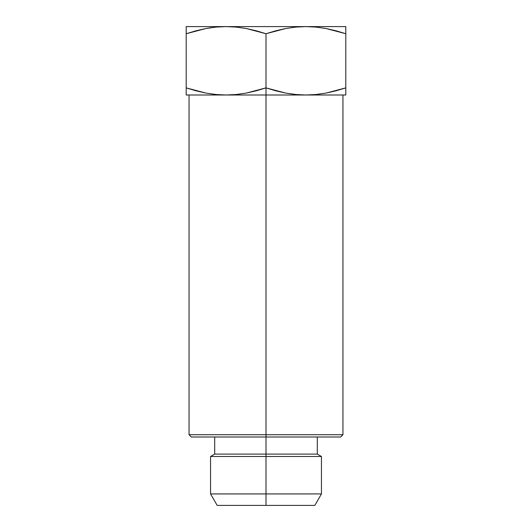 <?xml version="1.0" encoding="UTF-8"?>
<svg xmlns="http://www.w3.org/2000/svg" width="532" height="532" viewBox="0 0 532 532"><rect width="100%" height="100%" fill="white"/><g stroke="black" fill="none" stroke-linecap="round" stroke-linejoin="round"><path stroke-width="0.8" d="M211.556 27.611L205.931 28.522L215.952 27.092L226.1 26.6L236.248 27.092L246.269 28.522L266 33.729L275.815 30.776L285.731 28.522L295.752 27.092L305.9 26.6L316.048 27.092L326.069 28.522L335.985 30.776L345.8 33.729L345.8 26.6L226.1 26.6L236.248 27.092L246.269 28.522L256.185 30.776L266 33.729L266 434.717L342.947 434.717L266 434.717L266 436.998L340.673 436.998L266 436.998L266 454.102L317.298 454.102L266 454.102L266 456.496L321.448 456.496L266 456.496L266 493.929L321.448 493.929L266 493.929L266 505.4L314.824 505.4L266 505.4L266 493.929L210.552 493.929L266 493.929L266 456.496L210.552 456.496L266 456.496L266 454.102L214.702 454.102L266 454.102L266 434.717L189.053 434.717L266 434.717L266 87.873L256.185 90.826L246.269 93.08L236.248 94.503L226.1 95.002L305.9 95.002L295.752 94.503L285.731 93.08L266 87.873L246.269 93.08L236.248 94.503L226.1 95.002L215.952 94.503L205.931 93.08L186.2 87.873L186.2 95.002L186.2 94.503L186.2 95.002L226.1 95.002L217.176 94.616M217.176 505.4L266 505.4L217.176 505.4L210.552 493.929L210.552 456.496L214.702 454.102L214.702 436.998M345.8 26.6L345.8 27.092L345.8 26.6L186.2 26.6L186.2 30.77M205.931 28.522L186.2 33.729L186.2 87.873L186.2 30.783L186.2 33.729L196.015 30.776L205.931 28.522L215.952 27.092L226.1 26.6L186.2 26.6M186.2 27.092L186.2 28.522M266 87.873L266 33.729L285.731 28.522L295.752 27.092L305.9 26.6L316.048 27.092L326.069 28.522L345.8 33.729L345.8 87.873L326.069 93.08L316.048 94.503L305.9 95.002L295.752 94.503L285.731 93.08L275.815 90.826L266 87.873M345.8 90.819L345.8 30.783M345.8 30.77L345.8 27.092M345.8 94.503L345.8 87.873L335.985 90.826L326.069 93.08L316.048 94.503L305.9 95.002L345.8 95.002L345.8 90.826L345.8 93.08M191.327 436.998L266 436.998L191.327 436.998L189.053 434.717L189.053 95.002M215.952 94.503L205.931 93.08L196.015 90.826L186.2 87.873L186.2 94.503M345.8 87.873L345.8 90.826M186.2 95.002L345.8 95.002M342.947 95.002L342.947 434.717L340.673 436.998M317.298 436.998L317.298 454.102L321.448 456.496L321.448 493.929L314.824 505.4"/></g></svg>
